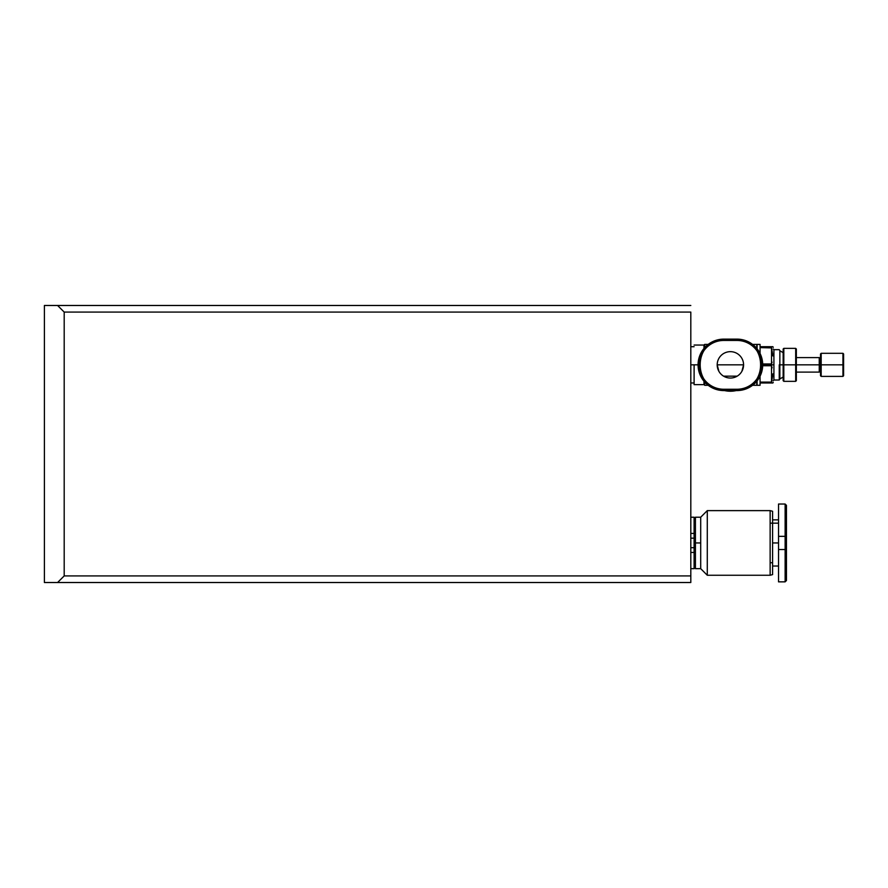 <?xml version="1.0" encoding="UTF-8"?>
<svg xmlns="http://www.w3.org/2000/svg" width="888" height="888" viewBox="0 0 888 888"><rect width="100%" height="100%" fill="white"/><g stroke="black" fill="none" stroke-linecap="round" stroke-linejoin="round"><path stroke-width="1.33" d="M57.587 305.483L44.4 305.483L44.4 582.517L57.587 582.517L44.4 582.517L44.4 305.483L57.587 305.483L64.191 312.077L64.191 575.924L57.587 582.517L64.191 575.924L690.809 575.924L64.191 575.924L64.191 312.077L57.587 305.483L690.809 305.483L57.587 305.483M690.809 312.077L690.809 575.924L690.809 312.077L64.191 312.077L690.809 312.077M690.809 582.517L690.809 575.924L690.809 582.517L57.587 582.517L690.809 582.517M770.14 562.726L772.593 562.726L770.14 562.726M770.14 523.154L778.532 523.154L770.14 523.154M694.105 517.216L690.809 517.216L694.105 517.216L694.105 568.664L694.105 517.216M690.809 568.664L694.105 568.664L690.809 568.664M772.593 542.945L778.532 542.945L772.593 542.945M770.14 510.622L772.593 511.277L770.14 510.622L770.14 575.258L772.593 574.603L772.593 511.277L772.593 574.603L770.14 575.258L707.292 575.258L700.699 568.664L707.292 575.258L707.292 510.622L700.699 517.216L700.699 568.664L700.699 542.945L695.426 542.945L695.426 568.664L694.105 567.343L695.426 568.664L695.426 517.216L694.105 518.537L695.426 517.216L695.426 542.945L700.699 542.945L700.699 517.216L707.292 510.622L770.14 510.622L707.292 510.622L707.292 575.258L770.14 575.258L770.14 510.622M690.809 552.458L694.105 552.458L690.809 552.458M694.105 533.422L690.809 533.422L694.105 533.422M694.105 538.184L690.809 538.184L694.105 538.184M694.105 547.696L690.809 547.696L694.105 547.696M778.532 536.341L778.532 504.029L785.125 504.029L786.446 505.339L786.446 536.341L785.125 536.341L785.125 549.539L786.446 549.539L786.446 536.341L785.125 536.341L785.125 504.029L785.125 549.539L786.446 549.539L786.446 580.541L785.125 581.851L785.125 549.539L785.125 581.851L778.532 581.851L778.532 549.539L785.125 549.539L778.532 549.539L778.532 536.341L785.125 536.341L778.532 536.341L778.532 549.539M786.446 536.341L786.446 549.539M741.902 371.284L743.578 364.846A13.187 13.187 0 0 0 730.38 351.659A13.187 13.187 0 0 0 717.193 364.846L718.869 371.284M723.587 376.157L737.173 376.157M717.193 364.846L743.578 364.846A13.187 13.187 0 0 1 730.38 378.044A13.187 13.187 0 0 1 717.193 364.846A13.187 13.187 0 0 1 730.38 351.659A13.187 13.187 0 0 1 743.578 364.846M783.149 364.846C783.149 385.181 783.149 385.181 783.149 364.846L783.815 364.846C783.815 386.125 783.815 386.125 783.815 364.846L795.681 364.846L783.815 364.846C783.815 343.578 783.815 343.578 783.815 364.846L783.815 348.362L783.149 349.017L783.149 380.675L783.815 381.341L783.815 364.846L779.853 364.846L783.149 364.846L783.149 352.647L779.853 350.738L779.853 378.954L783.149 377.056M783.815 381.341L795.681 381.341L795.681 348.362L796.347 349.017L796.347 380.675L795.681 381.341L795.681 348.362L783.815 348.362M795.681 381.341L796.347 380.675L796.347 349.017L795.681 348.362M796.347 364.846L819.247 364.846C819.247 355.489 819.247 355.489 819.247 364.846L820.512 364.846L819.247 364.846L819.247 372.105L819.247 364.846L796.347 364.846M796.347 357.598L819.247 357.598L819.247 364.846M821.178 364.846L820.512 364.846L820.512 375.735L821.178 376.39L821.178 353.302L820.512 353.968L820.512 364.846L821.178 364.846C821.178 349.961 821.178 349.961 821.178 364.846L842.945 364.846L842.945 353.302L843.6 353.968L843.6 375.735L842.945 376.39L842.945 353.302L843.6 353.968L843.6 375.735L842.945 376.39L842.945 364.846L821.178 364.846L821.178 376.39L842.945 376.39M779.242 364.846L779.853 364.846C779.853 346.653 779.853 346.653 779.853 364.846C779.853 383.05 779.853 383.05 779.853 364.846L779.242 364.846L779.242 380.02L779.242 364.846M779.242 380.02L773.914 380.02L773.914 349.672L779.242 349.672L773.914 349.672L773.914 380.02L779.242 380.02L779.853 378.954M772.116 367.865L771.539 365.745L762.692 365.745L771.539 365.745L771.539 364.846L762.703 364.846L773.259 364.846C773.259 342.302 773.259 342.302 773.259 364.846C773.259 387.401 773.259 387.401 773.259 364.846L771.539 364.846L771.539 363.958L762.692 363.958L771.539 363.958L771.539 346.709L760.061 346.709L772.871 346.709L773.259 347.363M757.098 348.818L757.098 344.4L757.098 348.818M760.061 382.983L760.061 385.292L760.061 382.983L771.539 382.983L760.061 382.983L760.061 385.292L757.098 385.292L757.098 380.885L756.765 384.97M771.639 347.918L760.061 347.608L760.061 353.502L760.061 347.608L771.539 347.608L771.539 346.709M752.591 344.4L756.765 344.4L756.765 348.407L757.098 344.4L760.061 344.4L760.061 346.709M771.539 364.846L771.539 382.983L772.871 382.983L771.805 382.994M772.871 373.859L771.539 382.095L760.061 382.095L771.539 382.095L771.539 382.983M760.061 376.201L760.061 382.095L760.061 376.201M771.55 382.073L771.805 381.207M772.072 367.643L771.805 366.633M724.519 390.576A26.385 26.385 0 0 0 736.241 390.576A26.385 26.385 0 0 1 724.519 390.576M690.809 382.983L694.105 382.983L694.105 364.846L690.809 364.846L694.105 364.846C694.105 339.316 694.105 339.316 694.105 364.846L698.068 364.846L694.105 364.846L694.105 384.637L703.995 384.637L703.995 381.285L704.661 385.292L704.661 382.051L704.661 385.292L708.18 385.292M703.995 348.407L703.995 345.055L703.995 348.407M694.105 345.055L703.995 345.055L704.661 344.4L704.661 347.652L704.661 344.4L708.18 344.4M756.765 381.285C756.765 386.58 756.765 386.58 756.765 381.285L756.765 385.292L752.591 385.292M820.512 364.846C820.512 357.154 820.512 357.154 820.512 364.846C820.512 378.832 820.512 378.832 820.512 364.846L820.512 358.863L819.247 357.598M771.639 381.762L772.871 374.459M771.539 347.608L772.871 355.921M771.639 363.625L772.072 362.049M773.259 364.846C773.259 342.391 773.259 342.391 773.259 364.846C773.259 387.301 773.259 387.301 773.259 364.846M736.985 340.448L736.985 339.127L723.787 339.127L723.787 340.448L736.985 340.448L736.985 339.127A25.73 25.73 0 0 1 762.703 364.846A25.73 25.73 0 0 1 736.985 390.576A25.73 25.73 0 0 0 762.703 364.846A25.73 25.73 0 0 0 736.985 339.127L723.787 339.127L723.787 340.448A24.409 24.409 0 0 0 699.378 364.846A24.409 24.409 0 0 0 723.787 389.255C692.307 390.764 692.307 338.927 723.787 340.448L736.985 340.448A24.409 24.409 0 0 1 761.382 364.846A24.409 24.409 0 0 1 736.985 389.255L736.985 390.576L723.787 390.576L723.787 389.255L736.985 389.255L736.985 390.576L723.787 390.576L723.787 389.255L736.985 389.255C768.464 390.764 768.464 338.927 736.985 340.448M723.787 339.127A25.73 25.73 0 0 0 698.068 364.846A25.73 25.73 0 0 0 723.787 390.576A25.73 25.73 0 0 1 698.068 364.846A25.73 25.73 0 0 1 723.787 339.127M749.528 387.301L759.029 378.088M759.029 351.604L749.528 342.391M711.233 342.391L701.731 351.604M701.731 378.088L711.233 387.301M772.593 519.857L778.532 519.857M778.532 566.022L772.593 566.022M700.699 568.664L695.426 568.664L700.699 568.664M695.426 517.216L700.699 517.216M785.125 581.851L786.446 580.541M820.512 370.84L819.247 372.105L796.347 372.105M821.178 353.302L842.945 353.302M779.853 350.738L779.242 349.672M773.914 349.672L773.259 349.017M773.914 380.02L773.259 380.675M772.871 382.983L773.259 382.328M690.809 346.709L694.105 346.709"/></g></svg>
